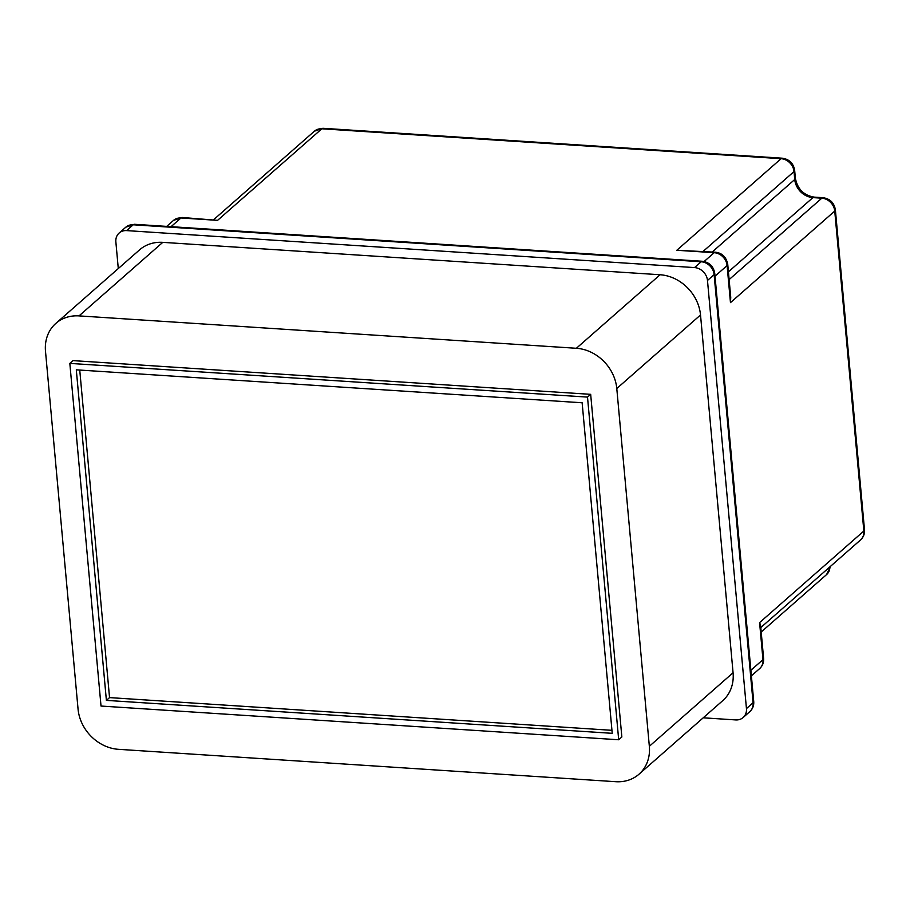 <?xml version="1.0" encoding="UTF-8"?>
<svg xmlns="http://www.w3.org/2000/svg" width="910" height="910" viewBox="0 0 910 910"><rect width="100%" height="100%" fill="white"/><g stroke="black" fill="none" stroke-linecap="round" stroke-linejoin="round"><path stroke-width="1.36" d="M125.807 227.181L119.176 233.005A12.911 11.022 -131.3 0 1 126.592 230.605L133.224 224.781A8.076 3.196 93.7 0 1 134.441 224.292L125.807 227.181A12.911 11.022 48.7 0 1 133.224 224.781L701.189 261.762A12.911 11.022 48.7 0 1 714.122 274.638L753.082 702.759A12.911 11.022 48.7 0 1 749.772 711.688L743.14 717.524A12.911 11.022 -131.3 0 1 735.712 719.924L703.225 717.808M118.289 268.564L115.866 241.935A12.911 11.022 -131.3 0 1 119.176 233.005M126.592 230.605L694.546 267.586A12.911 11.022 -131.3 0 1 707.48 280.462L746.45 708.594A12.911 11.022 -131.3 0 1 743.14 717.524M763.604 658.442A8.076 2.73 -5.2 0 1 762.967 659.659L759.588 622.599L760.601 625.443L763.604 658.442C763.899 662.48 762.58 665.858 759.657 668.588A12.911 11.022 -131.3 0 0 762.967 659.659L750.875 670.272M727.738 264.355L730.741 297.354L730.468 302.632L727.101 265.572A8.076 2.73 -5.2 0 0 727.738 264.355C726.282 257.052 722.153 253.003 715.374 252.206L676.812 250.273L781.087 158.693A12.911 11.022 48.7 0 1 794.02 171.558L794.737 179.509A18.166 15.504 -131.3 0 0 812.926 197.606L821.81 198.187A12.911 11.022 48.7 0 1 834.743 211.063L863.852 531.019A12.911 11.022 48.7 0 1 860.541 539.948L760.794 627.559M182.171 217.49L217.57 220.356L180.965 217.979A8.076 3.196 -86.3 0 1 182.171 217.49L173.537 220.379L166.701 226.385M639.002 774.205L722.733 700.666A40.358 34.444 48.7 0 0 733.073 672.752L700.518 314.974A40.358 34.444 48.7 0 0 660.103 274.752L162.765 242.356A40.358 34.444 48.7 0 0 139.571 249.863L55.84 323.403A40.358 34.444 -131.3 0 0 45.5 351.317L78.055 709.095A40.358 34.444 -131.3 0 0 118.482 749.317L615.808 781.701A40.358 34.444 -131.3 0 0 639.002 774.205A40.358 34.444 -131.3 0 0 649.342 746.291L616.787 388.513A40.358 34.444 -131.3 0 0 576.371 348.28L79.034 315.895A40.358 34.444 -131.3 0 0 55.84 323.403M590.67 394.337L621.848 736.986L618.686 739.762L101.021 706.046L69.831 363.397L587.507 397.101L590.67 394.337L72.993 360.622L69.831 363.397M587.507 397.101L618.686 739.762M582.138 402.777L612.225 733.323L106.39 700.381L76.303 369.835L582.138 402.777M106.39 700.381L109.541 697.606L611.952 730.32M79.739 370.063L109.541 697.606M759.588 622.599L863.852 531.019A8.076 2.73 174.8 0 0 864.5 529.802C864.796 533.84 863.476 537.218 860.541 539.948M715.01 276.185L727.101 265.572A12.911 11.022 -131.3 0 0 714.168 252.696A8.076 3.196 -86.3 0 1 715.374 252.206M213.804 219.549L314.416 131.188L323.05 128.299L782.293 158.204C789.334 159.261 793.452 163.311 794.658 170.352L795.385 178.292C797.535 189.075 803.792 195.354 814.143 197.117L823.015 197.698C830.057 198.755 834.174 202.805 835.38 209.846A8.076 2.73 174.8 0 1 834.743 211.063L730.468 302.632M314.416 131.188A12.911 11.022 48.7 0 1 321.833 128.788L781.087 158.693A8.076 3.196 93.7 0 1 782.293 158.204M323.05 128.299A8.076 3.196 93.7 0 0 321.833 128.788L217.57 220.356M794.658 170.352A8.076 2.73 174.8 0 1 794.02 171.558L703.111 251.41M795.385 178.292A8.076 2.73 174.8 0 1 794.737 179.509L712.2 252.002M814.143 197.117A8.076 3.196 93.7 0 0 812.926 197.606L728.421 271.828M823.015 197.698A8.076 3.196 93.7 0 0 821.81 198.187L729.126 279.586M676.812 250.273L714.168 252.696L704.135 261.511M171.057 226.67L180.965 217.979A12.911 11.022 -131.3 0 0 173.537 220.379M829.931 566.839A12.911 11.022 48.7 0 1 826.576 574.585L761.192 632.006M134.441 224.292L702.395 261.272A8.076 3.196 93.7 0 0 701.189 261.762L694.546 267.586M702.395 261.272C709.436 262.33 713.554 266.38 714.76 273.421A8.076 2.73 174.8 0 1 714.122 274.638L707.48 280.462M714.76 273.421L753.73 701.553A8.076 2.73 174.8 0 1 753.082 702.759L746.45 708.594M660.103 274.752L576.371 348.28M79.034 315.895L162.765 242.356M616.787 388.513L700.518 314.974M733.073 672.752L649.342 746.291M759.657 668.588L751.387 675.846M835.38 209.846L864.5 529.802M830.557 566.293L826.576 574.585M753.73 701.553C754.026 705.58 752.707 708.958 749.772 711.688"/></g></svg>
